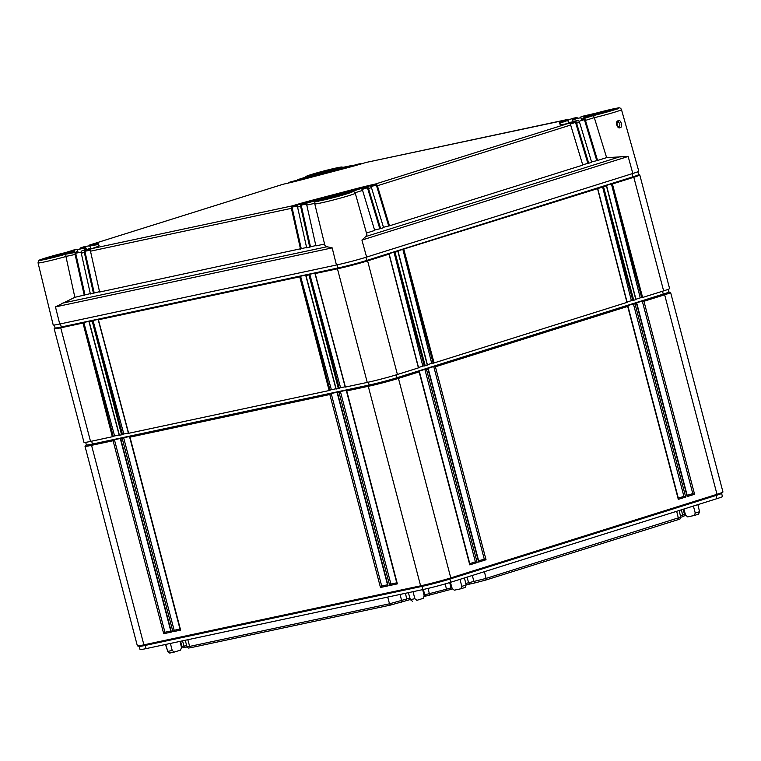 <?xml version="1.0" encoding="UTF-8"?>
<svg xmlns="http://www.w3.org/2000/svg" width="761" height="761" viewBox="0 0 761 761"><rect width="100%" height="100%" fill="white"/><g stroke="black" fill="none" stroke-linecap="round" stroke-linejoin="round"><path stroke-width="1.14" d="M190.678 647.706L189.67 646.412L187.054 646.802L188.328 648.058L190.678 647.706L390.526 605.081L389.527 603.787L387.682 597.081M410.35 599.516L390.526 605.081M424.248 596.396L425.799 596.072L424.79 594.769L423.335 589.48M452.376 589.004L425.799 596.072M466.093 584.876L474.978 582.897L473.979 581.594L472.296 575.478M485.841 580.044L486.079 578.417L680.743 517.119L680.248 518.84L678.108 519.658L485.841 580.044L474.978 582.897M680.686 517.299L682.436 516.757L682.684 515.13L681.361 509.822M683.987 516.158L684.472 514.426L683.987 516.158L682.436 516.757M187.216 646.955L183.287 647.687L182.012 646.422L180.557 641.257M187.824 639.716L189.67 646.412L389.527 603.787L409.932 598.079M187.054 646.802L185.218 640.267M184.98 647.43L183.981 646.137L186.702 645.556M182.526 640.838L183.981 646.137L182.012 646.431L180.452 641.285L181.679 645.642M684.472 514.426L683.207 509.242L684.472 514.426L680.429 515.834M484.405 571.682L486.079 578.417L468.595 582.745L467.054 577.133M465.742 583.421L468.595 582.745L469.604 584.039M450.759 589.509L451.007 587.882L451.92 587.597M449.684 582.584L451.007 587.882L446.498 589.166L445.128 583.925M429.746 595.112L429.375 593.666L446.498 589.166L446.878 590.612M427.996 588.415L429.375 593.666L423.953 594.95M721.599 493.356L722.427 496.514A20.395 0.961 165.3 0 1 716.919 498.655L450.702 582.26A20.395 0.961 165.3 0 1 422.802 589.594L146.083 648.619A20.395 0.961 165.3 0 1 140.034 649.494L139.206 646.336M180.053 641.371L181.508 647.544L180.557 650.103L174.231 652.091L172.224 650.455L167.743 651.416L169.703 653.071L174.05 652.139M694.393 515.454L687.716 516.881L685.604 515.121L683.844 509.042M460.947 588.757L454.269 590.194L452.158 588.434L450.407 582.355M422.697 589.613L424.153 595.787L423.202 598.355L416.876 600.343L414.869 598.707L410.388 599.658L408.372 592.667M697.894 504.638L699.559 511.706L698.55 514.141L694.527 515.397M694.47 515.425L698.55 514.141M694.289 515.473L695.25 513.066L693.414 506.046M641.647 297.437L635.92 299.235M632.772 300.224L627.045 302.022M433.114 362.93L427.387 364.728M424.238 365.718L418.512 367.515M345.142 386.788L339.178 388.062M335.915 388.757L329.96 390.032M128.381 433.019L122.416 434.293M119.154 434.988L113.199 436.262M685.423 514.493L683.635 509.109M165.451 644.481L167.458 650.446M165.727 644.424L167.743 651.416M170.378 643.435L172.224 650.455M464.457 577.941L466.122 585.019L465.114 587.454L461.09 588.71M461.023 588.738L465.114 587.454M460.852 588.786L461.813 586.37L459.967 579.349M413.033 591.678L414.869 598.707M412.443 601.285L410.388 599.658M668.082 289.361L668.767 291.967A20.395 0.961 165.3 0 1 663.259 294.107L397.042 377.713A20.395 0.961 165.3 0 1 369.142 385.047L92.423 444.063A20.395 0.961 165.3 0 1 86.374 444.947L85.689 442.341M668.757 291.929L670.517 292.405A22.05 1.037 165.3 0 1 670.612 292.471A22.05 1.037 165.3 0 1 664.648 294.783L643.949 301.289L694.574 494.26L687.173 496.581L636.548 303.61L635.074 304.077L685.699 497.047L678.308 499.368L627.682 306.398L435.406 366.783L486.032 559.754L478.64 562.075L428.015 369.104L426.541 369.57L477.166 562.541L469.765 564.862L419.14 371.891L398.441 378.388A22.05 1.037 165.3 0 1 368.276 386.312L346.75 390.907L397.375 583.877L389.689 585.513L339.064 392.543L337.523 392.876L388.148 585.846L380.462 587.482L329.836 394.512L129.988 437.137L180.614 630.108L172.928 631.754L122.302 438.783L120.761 439.107L171.387 632.077L163.701 633.723L113.075 440.743L91.558 445.337A22.05 1.037 165.3 0 1 85.013 446.288A22.05 1.037 165.3 0 1 85.061 446.184L86.364 444.909M670.612 292.471L722.95 491.977A22.05 1.037 165.3 0 1 722.902 492.082A22.05 1.037 165.3 0 1 716.995 494.298L450.778 577.903A22.05 1.037 165.3 0 1 420.614 585.827L143.896 644.843A22.05 1.037 165.3 0 1 137.446 645.861A22.05 1.037 165.3 0 1 137.351 645.794L85.013 446.288M722.902 492.082L721.542 493.413A20.395 0.961 165.3 0 1 716.082 495.459L449.865 579.064A20.395 0.961 165.3 0 1 421.965 586.398L145.246 645.423A20.395 0.961 165.3 0 1 139.282 646.355L137.446 645.861M163.701 633.723L164.928 632.258L114.426 439.734L120.571 438.422L120.761 439.107L120.571 438.422M113.075 440.743L114.426 439.734M346.559 390.222L346.75 390.907L346.559 390.222L340.414 391.535L339.064 392.543M337.332 392.191L337.523 392.876L337.332 392.191L331.187 393.504L329.836 394.512M129.798 436.453L129.988 437.137L129.798 436.453L123.653 437.765L122.302 438.783M469.765 564.862L469.461 563.73L469.765 564.862M419.14 371.891L418.95 371.206L419.14 371.891M636.358 302.926L636.548 303.61L636.358 302.926L642.274 301.071L643.949 301.289M627.492 305.713L627.682 306.398L627.492 305.713L633.399 303.858L635.074 304.077M427.825 368.419L428.015 369.104L427.825 368.419L433.741 366.564L435.406 366.783M418.95 371.206L424.866 369.351L426.541 369.57M642.274 301.071L692.786 493.594L687.183 495.354M694.574 494.26L692.786 493.594M687.173 496.581L686.869 495.449L687.173 496.581M424.866 369.351L475.378 561.865L469.775 563.625M433.741 366.564L484.253 559.088L478.65 560.838M633.399 303.858L683.911 496.381L678.308 498.141M477.166 562.541L475.378 561.865M478.64 562.075L478.336 560.943L478.64 562.075M486.032 559.754L484.253 559.088M685.699 497.047L683.911 496.381M678.308 499.368L677.994 498.236L678.308 499.368M397.375 583.877L397.071 582.745L397.375 583.877M396.757 582.812L390.916 584.058L340.414 391.535M389.689 585.513L390.916 584.058M170.768 631.012L164.928 632.258M179.996 629.043L174.155 630.289L123.653 437.765M387.53 584.781L381.699 586.027L331.187 393.504M171.387 632.077L171.082 630.945L171.387 632.077M172.928 631.754L174.155 630.289M180.614 630.108L180.309 628.976L180.614 630.108M380.462 587.482L381.699 586.027M388.148 585.846L387.844 584.714L388.148 585.846M591.554 161.941L597.585 160.457L585.456 120.4A2.207 1.57 -107.4 0 0 584.144 118.783L581.471 118.944L580.653 117.042L582.412 116.309L617.532 108.072C619.368 107.415 620.691 107.929 621.48 109.613L638.783 171.158A22.05 1.037 -14.7 0 1 632.829 173.479L366.612 257.085L361.922 240.067L365.737 236.576L366.878 234.531M59.729 324.034L55.467 306.902L74.854 297.313L65.941 256.505A20.937 0.989 165.3 0 1 38.05 262.868L53.194 324.976A22.05 1.037 -14.7 0 0 59.729 324.034L336.448 265.009A22.05 1.037 -14.7 0 0 366.612 257.085M74.854 297.313L90.302 293.613M82.188 250.673L85.27 250.017A22.05 1.037 -14.7 0 0 90.578 247.905L89.76 245.993A22.05 1.037 -14.7 0 0 83.9 246.811L80.942 247.744A17.646 0.828 -14.7 0 1 85.498 247.116L86.316 249.028A17.646 0.828 -14.7 0 0 86.316 249.018A17.646 0.828 -14.7 0 1 82.188 250.673L81.608 251.101A2.207 1.551 -102 0 0 81.265 253.156L90.388 293.993L99.529 291.644M568.353 120.019A2.207 1.551 78 0 0 567.725 119.61L366.079 162.454A30.878 1.455 -14.7 0 1 345.808 168.181L303.715 179.244A30.878 1.455 -14.7 0 1 283.13 184.238L89.817 244.947A30.878 1.455 -14.7 0 1 98.293 243.748L99.111 245.679A30.878 1.455 -14.7 0 0 99.111 245.66A30.878 1.455 -14.7 0 1 91.425 248.704L90.835 249.142A2.207 1.551 -102 0 0 90.492 251.187L99.615 292.034L306.597 247.477M374.593 230.069L380.624 228.595L368.505 188.538A2.207 1.57 -107.4 0 0 367.192 186.921L369.38 185.922A22.05 1.037 -14.7 0 0 354.883 189.441L312.8 200.504A22.05 1.037 -14.7 0 0 298.512 204.538L297.893 204.975A2.207 1.551 -102 0 0 297.551 207.021L306.683 247.867L315.815 245.518M351.316 191.696L360.486 188.709L355.13 190.022L307.121 203.006A2.207 1.551 -102 0 0 306.778 205.051L315.901 245.898L324.567 244.053M324.909 245.47L327.049 246.735L332.176 247.886L55.467 306.902M84.243 295.306L75.111 254.469A2.207 1.551 78 0 1 75.463 252.414L75.681 253.261L81.218 252.072M75.463 252.414L65.836 254.164L65.941 256.505M93.46 293.337L84.338 252.5A2.207 1.551 78 0 1 84.68 250.455L84.899 251.292L90.445 250.103M300.528 249.18L291.406 208.333A2.207 1.551 78 0 1 291.748 206.288L291.967 207.125L297.503 205.946M309.756 247.211L300.624 206.364A2.207 1.551 78 0 1 300.976 204.319L301.194 205.156L306.731 203.977M307.406 176.619L297.951 179.586L303.306 178.274L345.389 167.22L350.669 165.736L340.833 167.839M303.553 178.854A22.05 1.037 -14.7 0 1 289.056 182.383L292.015 181.451A17.646 0.828 -14.7 0 0 303.468 178.664L345.561 167.601A17.646 0.828 -14.7 0 0 356.842 164.424L359.924 163.767A22.05 1.037 -14.7 0 1 345.637 167.8L303.658 179.254M90.863 248.971L90.578 247.905A22.05 1.037 -14.7 0 0 90.578 247.896L90.854 248.961A22.05 1.037 165.3 0 1 90.863 248.971A22.05 1.037 165.3 0 1 84.899 251.292L94.174 292.785M76.024 251.986L77.784 251.263L76.966 249.351L65.18 252.681C54.079 255.23 38.098 260.129 39.258 260.252C38.725 260.024 38.326 260.899 38.05 262.868M78.06 252.329L77.784 251.263L78.06 252.329L75.681 253.261L84.947 294.754M366.421 186.845A17.646 0.828 -14.7 0 0 354.968 189.641L312.876 200.695A17.646 0.828 -14.7 0 0 301.594 203.881L300.976 204.319M577.827 118.345A2.207 1.551 78 0 0 576.952 117.651L573.166 118.278A22.05 1.037 -14.7 0 0 567.858 120.39L568.676 122.302A22.05 1.037 -14.7 0 0 574.536 121.494L578.227 120.647A2.207 1.57 72.6 0 1 579.549 122.255L591.668 162.312L588.71 163.244L576.591 123.187A2.207 1.57 -107.4 0 0 575.268 121.57L574.536 121.494M567.858 120.39A22.05 1.037 -14.7 0 0 567.858 120.4L568.134 121.465A22.05 1.037 165.3 0 1 568.134 121.456L567.858 120.39M580.833 117.708L577.171 118.488L576.248 117.622A17.646 0.828 -14.7 0 0 572.12 119.277A17.646 0.828 -14.7 0 0 572.129 119.277L572.938 121.189A17.646 0.828 -14.7 0 0 577.494 120.561M580.653 117.032L580.938 118.107L580.653 117.032M383.468 227.282L389.499 225.808L377.38 185.751A2.207 1.57 -107.4 0 0 376.067 184.133L375.306 184.057A30.878 1.455 -14.7 0 0 354.721 189.061L312.628 200.114A30.878 1.455 -14.7 0 0 292.367 205.851L291.748 206.288M567.906 120.295L567.012 119.591A30.878 1.455 -14.7 0 0 559.325 122.635A30.878 1.455 -14.7 0 0 559.325 122.645L560.144 124.547A30.878 1.455 -14.7 0 0 568.619 123.349L569.352 123.434A2.207 1.57 72.6 0 1 570.674 125.042L582.793 165.099L389.499 225.808M351.772 165.917A2.207 1.551 78 0 0 351.439 165.746L350.669 165.736L351.496 165.993M597.585 160.457L606.612 157.622L594.303 117.622L593.238 115.615L583.43 118.697M606.612 157.622L628.139 156.471L632.829 173.479M618.303 120.78C620.567 118.726 623.373 127.468 620.177 127.582C617.513 129.731 614.603 121.009 618.303 120.78A1.103 0.78 72.6 0 1 617.865 122.017L617.865 122.017A1.103 0.78 72.6 0 1 617.827 122.026C619.977 122.892 620.405 124.443 619.121 126.697L619.035 126.716C617.266 127.144 615.782 122.198 617.865 122.017M617.59 126.05L616.952 123.206M568.676 122.302L568.134 121.465M570.179 124.081L575.487 122.416A22.05 1.037 165.3 0 1 569.399 123.453M567.877 120.476A30.878 1.455 -14.7 0 0 559.706 123.529M579.054 121.294L584.362 119.629L581.746 120.01L580.938 118.107M577.171 118.488A17.646 0.828 -14.7 0 0 572.519 120.2M77.232 249.989L80.542 248.942A17.646 0.828 -14.7 0 1 85.774 248.181L86.202 249.17M99.006 245.841L98.578 244.814A30.878 1.455 -14.7 0 0 89.798 246.079M297.656 205.403A30.878 1.455 -14.7 0 0 291.967 207.125L301.242 248.619M370.968 186.645L376.286 184.971A30.878 1.455 -14.7 0 0 370.578 186.245M306.864 203.472A17.646 0.828 -14.7 0 0 301.194 205.156L310.459 246.659M362.093 189.432L367.411 187.758A17.646 0.828 -14.7 0 0 361.741 189.061M361.028 163.967A2.207 1.551 78 0 0 360.657 163.777L359.924 163.767L360.733 164.062M366.079 162.454L366.812 162.464L366.079 162.454M89.351 245.908L89.199 245.318A2.207 1.57 -107.4 0 0 88.856 245.946M573.166 118.278L573.87 118.307L573.166 118.278M582.412 116.309L583.097 116.338L582.412 116.309M366.46 233.037L374.707 230.45L362.588 190.393A2.207 1.57 72.6 0 0 361.275 188.776L360.486 188.709M380.624 228.595L383.582 227.663L371.463 187.606A2.207 1.57 72.6 0 0 370.15 185.988L369.38 185.922M582.679 164.728L588.71 163.244M575.268 121.57L587.806 163.111M584.144 118.783L596.681 160.324M317.327 200.628L307.767 202.559M376.067 184.133L388.605 225.675M367.192 186.921L379.729 228.462M85.27 250.017L84.68 250.455M83.282 247.182L83.9 246.811L83.282 247.182M80.542 248.942L80.942 247.744L80.324 248.105A2.207 1.57 -107.4 0 0 79.895 249.151M74.407 249.969L75.006 249.598L74.407 249.969M297.342 180.214L297.951 179.586L297.285 179.976A2.207 1.57 -107.4 0 0 297.066 180.281M288.476 183.03L289.056 182.383L288.409 182.764A2.207 1.57 -107.4 0 0 288.172 183.106M365.889 257.304L366.716 260.433L632.933 176.828L633.818 177.265L612.405 183.991L642.626 297.475L641.723 297.713L611.406 183.858L612.405 183.991M637.842 171.739L638.603 174.63A20.994 0.989 165.3 0 1 632.933 176.828L632.106 173.708M597.442 188.243L626.95 302.402L433.19 363.206L402.864 249.351L603.53 186.778L633.751 300.262L632.848 300.5L602.531 186.645L631.373 300.662M603.53 186.778L606.431 185.865L635.825 299.615L633.751 300.262M638.593 174.583L639.687 174.887A22.05 1.037 165.3 0 1 639.782 174.944L669.585 288.562A22.05 1.037 165.3 0 1 663.63 290.883L642.626 297.475M112.362 436.776L82.987 323.064L83.796 322.464L113.265 436.538L90.53 441.428A22.05 1.037 165.3 0 1 83.986 442.379L54.183 328.771A22.05 1.037 165.3 0 1 54.231 328.666L55.039 327.867M119.429 435.263L121.589 434.807L92.205 321.104L89.199 321.741L119.429 435.263M92.205 321.104L93.013 320.495L122.492 434.569L121.589 434.807M128.657 433.304L329.123 390.545L299.748 276.833L98.416 319.772L128.657 433.304M299.748 276.833L300.557 276.224L330.027 390.307L329.123 390.545M336.191 389.033L338.35 388.576L308.966 274.864L305.96 275.511L336.191 389.033M308.966 274.864L309.775 274.264L339.254 388.338L338.35 388.576M345.418 387.064L367.249 382.412A22.05 1.037 165.3 0 0 397.413 374.488L418.417 367.886L389.023 254.145L367.601 260.871A22.05 1.037 165.3 0 1 337.446 268.795L315.187 273.541L345.418 387.064M425.218 365.756L424.315 365.993L393.998 252.138L394.997 252.272L425.218 365.756L427.282 365.099L397.889 251.358L394.997 252.272M640.248 297.874L611.406 183.858L606.317 185.456M431.715 363.368L402.864 249.351L397.784 250.949M422.84 366.155L393.998 252.138L388.909 253.736M639.782 174.944A22.05 1.037 165.3 0 1 633.818 177.265L663.63 290.883M397.413 374.488L367.601 260.871L366.716 260.433A20.994 0.989 165.3 0 1 337.998 267.977L61.28 327.002A20.994 0.989 165.3 0 1 55.049 327.905L54.297 325.023M82.987 323.064L60.728 327.82A22.05 1.037 165.3 0 1 54.183 328.771M315.064 273.132L309.775 274.264L340.595 387.758M305.846 275.101L300.557 276.224L331.368 389.727M98.302 319.363L93.013 320.495L123.834 433.989M89.085 321.332L83.796 322.464L114.607 435.958M678.108 519.658L678.346 518.032L676.672 511.297M406.564 600.6L406.802 598.974L405.394 593.304M401.38 602.227L401.627 600.6L400.086 594.436M173.984 652.148L169.798 653.043M699.559 511.706L695.25 513.066M466.122 585.019L461.813 586.37M91.672 441.19L92.423 444.063L91.558 445.337L143.896 644.843L145.246 645.423L146.083 648.619M368.381 382.165L369.142 385.047L368.276 386.312L420.614 585.827L421.965 586.398L422.802 589.594M396.281 374.84L397.042 377.713L398.441 378.388L450.778 577.903L449.865 579.064L450.702 582.26M662.508 291.235L663.259 294.107L664.648 294.783L716.995 494.298L716.082 495.459L716.919 498.655M42.721 259.777A16.79 0.79 165.3 0 1 69.175 252.557A16.79 0.79 165.3 0 1 72.961 251.843M327.049 246.735L61.727 303.325M336.448 265.009L332.176 247.886M350.973 191.734C354.902 191.734 352.838 190.659 355.273 193.218A20.937 0.989 165.3 0 1 335.268 199.487A20.937 0.989 165.3 0 1 314.769 203.843L324.928 245.518M65.922 256.428L75.111 254.469M81.265 253.156L84.338 252.5M90.492 251.187L291.406 208.333M297.551 207.021L300.624 206.364M306.778 205.051L314.702 203.358M307.748 176.504A18.73 0.885 165.3 0 1 323.615 171.035A18.73 0.885 165.3 0 1 340.481 167.915M335.668 168.181A17.446 0.818 165.3 0 1 336.134 169.265A17.446 0.818 165.3 0 1 312.267 175.534A17.446 0.818 165.3 0 1 311.81 174.45A17.446 0.818 165.3 0 1 335.668 168.181M65.836 254.164A18.73 0.885 165.3 0 1 39.639 260.224A18.73 0.885 165.3 0 1 65.199 252.681M69.451 251.786A17.446 0.818 165.3 0 1 69.917 252.871A17.446 0.818 165.3 0 1 46.05 259.14A17.446 0.818 165.3 0 1 45.593 258.055A17.446 0.818 165.3 0 1 69.451 251.786M298.512 204.538L301.594 203.881M350.688 191.791A18.73 0.885 165.3 0 1 334.821 197.261A18.73 0.885 165.3 0 1 317.955 200.39M346.169 192.771A17.446 0.818 165.3 0 1 346.635 193.846A17.446 0.818 165.3 0 1 322.769 200.114A17.446 0.818 165.3 0 1 322.303 199.04A17.446 0.818 165.3 0 1 346.169 192.771M592.6 114.131A18.73 0.885 165.3 0 1 618.798 108.081A18.73 0.885 165.3 0 1 593.238 115.615M612.386 109.165A17.446 0.818 165.3 0 1 612.852 110.24A17.446 0.818 165.3 0 1 588.985 116.509A17.446 0.818 165.3 0 1 588.519 115.434A17.446 0.818 165.3 0 1 612.386 109.165M375.306 184.057L568.619 123.349M91.425 248.704L292.367 205.851M621.48 109.613A20.937 0.989 165.3 0 1 594.322 117.698M620.177 127.582A1.103 0.78 -107.4 0 0 619.121 126.697M585.656 117.156A16.79 0.79 165.3 0 1 612.11 109.926A16.79 0.79 165.3 0 1 615.896 109.223M308.937 176.172A16.79 0.79 165.3 0 1 335.392 168.952A16.79 0.79 165.3 0 1 339.178 168.238M319.439 200.761A16.79 0.79 165.3 0 1 345.894 193.532A16.79 0.79 165.3 0 1 349.68 192.828M98.293 243.748L98.578 244.814M377.38 185.751L570.674 125.042M576.591 123.187L579.549 122.255M581.471 118.944L581.746 120.01M585.456 120.4L594.303 117.622M355.073 192.752L362.588 190.393M368.505 188.538L371.463 187.606M365.737 236.576L620.986 156.414M361.922 240.067L628.139 156.471M85.498 247.116L85.774 248.181M403.872 249.484L434.093 362.968M337.18 264.847L337.998 267.977L337.446 268.795L367.249 382.412M60.461 323.872L61.28 327.002L60.728 327.82L90.53 441.428M183.287 647.687L182.012 646.431M680.743 517.109L679.135 510.526M469.87 563.996L419.406 371.634M687.278 495.715L636.814 303.354M478.745 561.209L428.281 368.847M678.403 498.503L627.939 306.141M346.388 390.802L396.852 583.164M120.4 439.002L170.864 631.364M129.617 437.033L180.091 629.404M337.161 392.771L387.625 585.133M355.273 193.218L366.888 234.569M350.773 165.708L340.652 167.867M304.562 177.503L311.287 174.516L323.558 171.054L340.738 167.106L343.62 167.239M350.869 192.809L351.03 192.248C354.835 191.392 334.155 197.86 322.797 200.105L317.984 200.914L318.402 201.332M74.15 251.834L74.312 251.263C78.117 250.417 57.436 256.885 46.079 259.13L41.265 259.939L41.684 260.348M340.367 168.229L340.528 167.658C344.333 166.811 323.653 173.28 312.295 175.525L307.482 176.333L307.901 176.742M617.085 109.204L617.247 108.642C621.052 107.786 600.372 114.255 589.014 116.5L584.201 117.308L584.619 117.727M360.02 163.739L356.947 164.395M567.107 119.572L366.174 162.426M283.025 184.267L89.722 244.975M576.343 117.603L573.261 118.259M592.629 114.121L582.507 116.281M317.67 200.485C315.501 200.818 314.54 201.941 314.769 203.843M83.805 246.84L80.837 247.763M74.911 249.627L65.17 252.69M307.577 176.562L297.846 179.615M291.91 181.479L288.952 182.412M418.588 367.82L389.175 253.993M636.006 299.549L606.584 185.713M627.131 302.326L597.708 188.5M427.463 365.033L398.051 251.206M314.959 273.475L345.218 387.092M305.741 275.444L336.001 389.061M98.198 319.715L128.457 433.332M88.98 321.684L119.239 435.292"/></g></svg>

